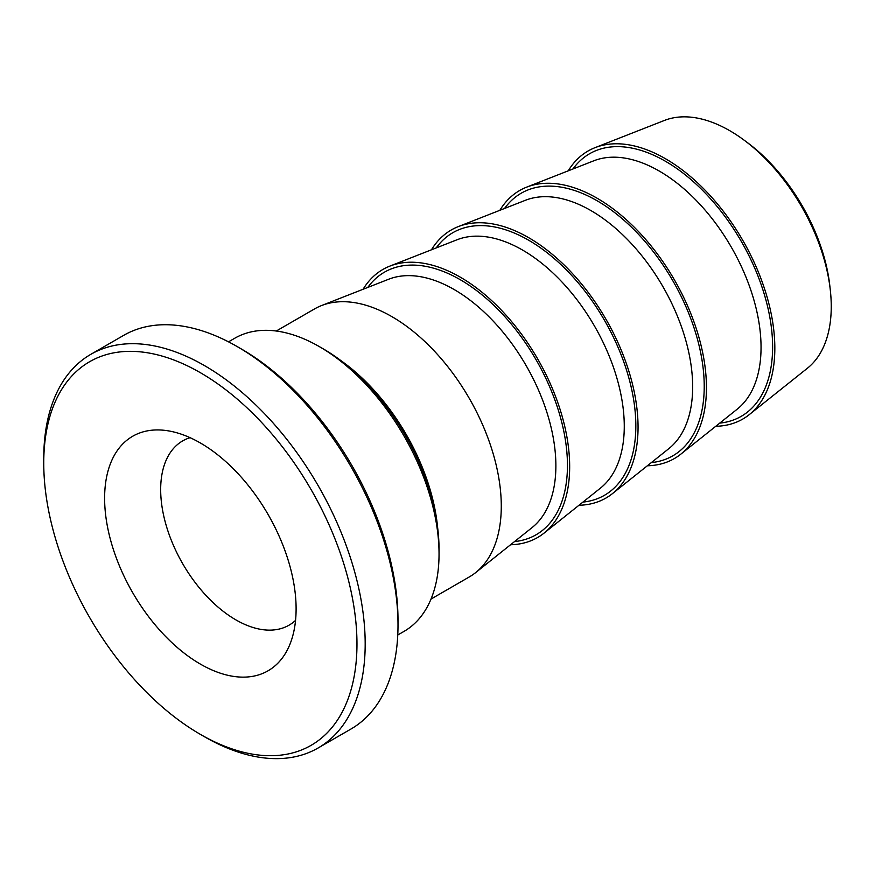<?xml version="1.0" encoding="UTF-8"?>
<svg xmlns="http://www.w3.org/2000/svg" width="875" height="875" viewBox="0 0 875 875"><rect width="100%" height="100%" fill="white"/><g stroke="black" fill="none" stroke-linecap="round" stroke-linejoin="round"><path stroke-width="1.31" d="M595.044 147.656L664.442 120.433A143.577 82.895 60 0 1 743.958 140.044A143.577 82.895 60 0 1 830.244 289.516A143.577 82.895 60 0 1 831.25 306.523A143.577 82.895 60 0 1 807.472 368.178L749.208 414.673A154.744 89.348 -120 0 0 742.777 240.362A154.744 89.348 -120 0 0 595.044 147.656A154.744 89.348 -120 0 0 568.247 170.822M830.244 289.516L829.762 285.272A137.069 79.133 -120 0 0 747.381 142.592L743.958 140.044M715.739 426.289A154.744 89.348 -120 0 0 749.208 414.673M190.061 437.675A106.389 61.425 -120 0 0 182.7 440.88A106.389 61.425 -120 0 0 160.672 489.584A106.389 61.425 -120 0 0 207.113 596.652A106.389 61.425 -120 0 0 289.089 625.155A106.389 61.425 -120 0 0 295.553 620.375M228.517 341.841L234.73 338.253A169.258 97.716 60 0 1 319.364 346.631A169.258 97.716 60 0 1 439.042 553.93A169.258 97.716 60 0 1 403.988 631.411L397.764 634.998M439.042 553.93L439.042 549.183A163.45 94.369 -120 0 0 323.466 349.005L319.364 346.631M90.825 354.331L123.648 335.377A227.281 131.228 60 0 1 237.289 346.631A227.281 131.228 60 0 1 398.005 625.002A227.281 131.228 60 0 1 350.93 729.05L318.106 747.994A227.281 131.228 -120 0 0 365.181 643.945A227.281 131.228 -120 0 0 265.967 415.22A227.281 131.228 -120 0 0 90.825 354.331A227.281 131.228 -120 0 0 43.75 458.38L43.75 463.116A221.484 127.87 60 0 1 200.364 372.695A221.484 127.87 60 0 1 356.967 643.945A221.484 127.87 60 0 1 200.364 734.366A221.484 127.87 60 0 1 43.75 463.116M398.005 625.002L398.005 620.255A221.484 127.87 -120 0 0 241.402 349.005L237.289 346.631M200.364 734.366L204.466 736.739A227.281 131.228 -120 0 0 318.106 747.994M104.617 498.258A135.406 78.17 -120 0 0 182.995 652.225A135.406 78.17 -120 0 0 289.8 644.623A135.406 78.17 -120 0 0 268.067 514.445A135.406 78.17 -120 0 0 166.195 430.533A135.406 78.17 -120 0 0 104.617 498.258M431.014 599.058L469.219 576.986A154.744 89.348 -120 0 0 475.65 572.611A154.744 89.348 -120 0 0 469.23 398.3A154.744 89.348 -120 0 0 321.486 305.583A154.744 89.348 -120 0 0 314.475 308.963L276.27 331.023M510.573 544.742A154.744 89.348 -120 0 0 544.042 533.127A154.744 89.348 -120 0 0 537.611 358.816A154.744 89.348 -120 0 0 389.878 266.098A154.744 89.348 -120 0 0 363.081 289.275M578.966 505.258A154.744 89.348 -120 0 0 612.423 493.642A154.744 89.348 -120 0 0 606.003 319.331A154.744 89.348 -120 0 0 458.27 226.614A154.744 89.348 -120 0 0 431.473 249.791M647.358 465.773A154.744 89.348 -120 0 0 680.816 454.158A154.744 89.348 -120 0 0 674.395 279.847A154.744 89.348 -120 0 0 526.652 187.141A154.744 89.348 -120 0 0 499.866 210.306M437.653 527.789A154.744 89.348 -120 0 0 341.305 360.905M321.486 305.583L388.653 279.245A143.938 83.103 60 0 1 454.103 289.505A143.938 83.103 60 0 1 546.35 410.648A143.938 83.103 60 0 1 532.044 527.614L475.65 572.611M514.533 541.581A151.616 87.533 -120 0 0 563.697 430.741A151.616 87.533 -120 0 0 460.239 279.694A151.616 87.533 -120 0 0 367.795 287.427M389.878 266.098L457.045 239.761A143.938 83.103 60 0 1 522.495 250.02A143.938 83.103 60 0 1 614.742 371.164A143.938 83.103 60 0 1 600.436 488.13L544.042 533.127M582.925 502.097A151.616 87.533 -120 0 0 632.078 391.256A151.616 87.533 -120 0 0 528.631 240.209A151.616 87.533 -120 0 0 436.188 247.942M458.27 226.614L525.438 200.277A143.938 83.103 60 0 1 590.877 210.547A143.938 83.103 60 0 1 683.134 331.68A143.938 83.103 60 0 1 668.828 448.645L612.423 493.642M651.306 462.612A151.616 87.533 -120 0 0 700.47 351.772A151.616 87.533 -120 0 0 597.023 200.725A151.616 87.533 -120 0 0 504.569 208.458M526.652 187.141L593.819 160.792A143.938 83.103 60 0 1 659.269 171.062A143.938 83.103 60 0 1 751.516 292.195A143.938 83.103 60 0 1 737.22 409.161L680.816 454.158M719.698 423.128A151.616 87.533 -120 0 0 768.863 312.287A151.616 87.533 -120 0 0 665.405 161.241A151.616 87.533 -120 0 0 572.961 168.973"/></g></svg>
